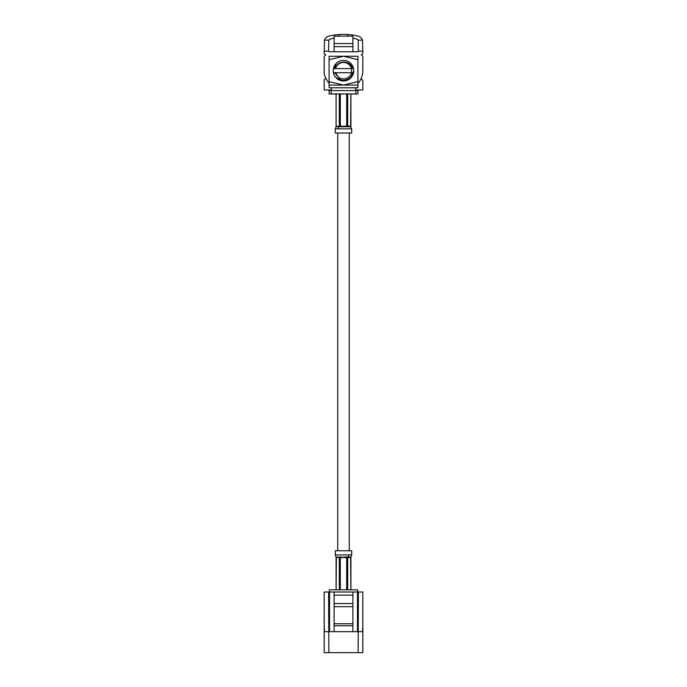 <?xml version="1.0" encoding="UTF-8"?>
<svg xmlns="http://www.w3.org/2000/svg" width="687" height="687" viewBox="0 0 687 687"><rect width="100%" height="100%" fill="white"/><g stroke="black" fill="none" stroke-linecap="round" stroke-linejoin="round"><path stroke-width="1.03" d="M349.245 550.759L349.245 133.012M337.755 550.759L337.755 133.012M329.348 592.014L329.348 589.815L357.652 589.815L357.652 592.014M362.822 626.441L362.496 631.671L324.504 631.671L324.178 626.441L324.178 652.65L362.822 652.65L362.822 592.014L362.822 652.65M324.178 592.014L324.178 626.441L324.178 592.014L329.537 592.014L329.537 631.671M358.142 652.65L358.399 592.014L362.822 592.014M328.601 592.014L328.858 652.65M352.903 606.69L334.097 606.69L334.097 595.14L352.903 595.14L352.903 623.753L334.097 623.753L334.097 631.671M352.903 623.753L352.903 625.763L334.097 625.763M352.903 625.763L352.903 631.671M357.463 631.671L357.463 592.014L352.903 592.014L352.903 595.14M334.097 595.14L334.097 592.014L329.537 592.014M334.097 606.69L334.097 623.753M334.097 603.555L352.903 603.555M334.097 592.014L352.903 592.014M357.463 592.014L358.399 592.014M336.089 589.815L336.089 557.02L335.308 554.933L335.299 550.759L351.701 550.759L351.701 554.933L350.911 557.02L350.911 589.815M350.911 557.02L347.699 557.543L347.699 589.815M335.299 554.933L348.876 554.933L348.257 557.02L345.226 557.02L346.695 557.543L346.695 589.815M350.61 557.02L350.894 589.815M336.106 589.815L336.39 557.02L339.301 557.543L339.301 589.815M340.305 589.815L340.305 557.543L345.226 557.02M352.577 72.719C351.126 82.861 335.144 82.646 333.496 72.719L352.577 72.719M333.221 70.667A10.279 10.279 0 0 0 343.5 80.946A10.279 10.279 0 0 0 353.779 70.667A10.279 10.279 0 0 0 343.5 60.387A10.279 10.279 0 0 0 333.221 70.667L333.616 72.719M334.715 72.719L338.244 76.996A8.227 8.227 0 0 0 351.461 72.719M336.424 74.694L335.625 72.719L338.244 76.996M352.431 68.614L351.461 68.614A8.227 8.227 0 0 0 335.539 68.614L335.479 68.614C336.965 59.829 350.765 60.027 352.431 68.614M353.779 70.667L350.765 77.932L343.5 80.946L336.424 77.76M335.625 68.614L333.427 68.614M351.375 72.719L351.607 68.614M336.235 63.402L334.157 68.614M351.461 68.614L335.539 68.614M350.894 93.956L350.61 126.751L351.692 128.838L351.701 133.012L335.299 133.012L335.299 128.838L336.089 126.751L336.089 93.956M336.398 126.751L339.301 126.228L339.301 93.956M357.91 81.633L357.91 85.076L329.09 85.076L329.09 81.633L343.5 85.076L329.107 85.076L329.107 87.781L357.893 87.781L357.893 85.076L343.5 85.076L357.91 81.633L357.91 56.257L343.5 56.257L357.91 59.7M331.435 89.98L324.178 89.98L324.178 79.786L325.861 78.103A15.2 15.2 0 0 1 324.178 73.492L324.178 56.274L325.724 54.986L324.178 53.698L324.504 40.147A6.166 6.166 0 0 1 328.858 36.145A60.679 60.679 0 0 1 358.142 36.145A6.166 6.166 0 0 1 362.496 40.147L362.822 53.698L361.276 54.986L362.822 56.274L362.822 70.667A18.807 18.807 0 0 1 361.018 78.704L362.822 80.516L362.822 89.98L355.565 89.98M362.822 51.164L358.399 51.164L358.15 40.147A2.576 2.576 0 0 0 356.501 38.927A57.588 57.588 0 0 0 352.903 38.214M334.097 38.214A57.588 57.588 0 0 0 330.499 38.927A2.576 2.576 0 0 0 328.85 40.147L328.601 51.164L324.178 51.164M339.326 36.145L339.326 34.496M324.504 40.147L328.85 40.147M347.674 34.496L347.674 36.145M358.15 40.147L362.496 40.147M328.601 51.164A1.03 1.03 0 0 0 329.537 51.757L357.463 51.757A1.03 1.03 0 0 0 358.399 51.164M334.097 43.521L334.097 36.145L352.903 36.145L352.903 43.521L334.097 43.521L334.097 46.647L352.903 46.647L352.903 43.521M352.903 51.757L352.903 46.647M334.097 51.757L334.097 46.647M361.018 78.704A19.142 19.142 0 0 1 357.91 83.513M329.09 83.359A19.142 19.142 0 0 1 325.861 78.103M329.09 59.7L343.5 56.257L329.09 56.257L329.09 81.633M331.177 93.956L329.09 93.956L329.09 90.564L331.177 90.564L331.177 93.956L355.823 93.956L355.823 90.564L357.91 90.564L357.91 93.956L355.823 93.956M331.177 90.564L355.823 90.564M351.701 128.838L338.124 128.838L338.743 126.751L341.774 126.751L340.305 126.228L340.305 93.956M336.089 126.751L336.106 93.956M346.695 93.956L346.695 126.228L345.218 126.751L348.884 126.751L347.699 126.228L347.699 93.956M348.876 126.751L350.61 126.751M341.774 126.751L345.218 126.751M348.876 554.933L351.701 554.933M348.257 557.02L348.884 557.02M338.116 557.02L341.783 557.02M350.894 557.543L347.699 557.543M346.695 557.543L340.305 557.543M339.301 557.543L336.106 557.543M338.124 128.838L335.299 128.838M338.743 126.751L338.116 126.751M336.106 126.228L339.301 126.228M340.305 126.228L346.695 126.228M347.699 126.228L350.894 126.228M331.435 87.781L331.435 90.564M355.565 87.781L355.565 90.564M350.911 126.751L350.911 93.956"/></g></svg>
